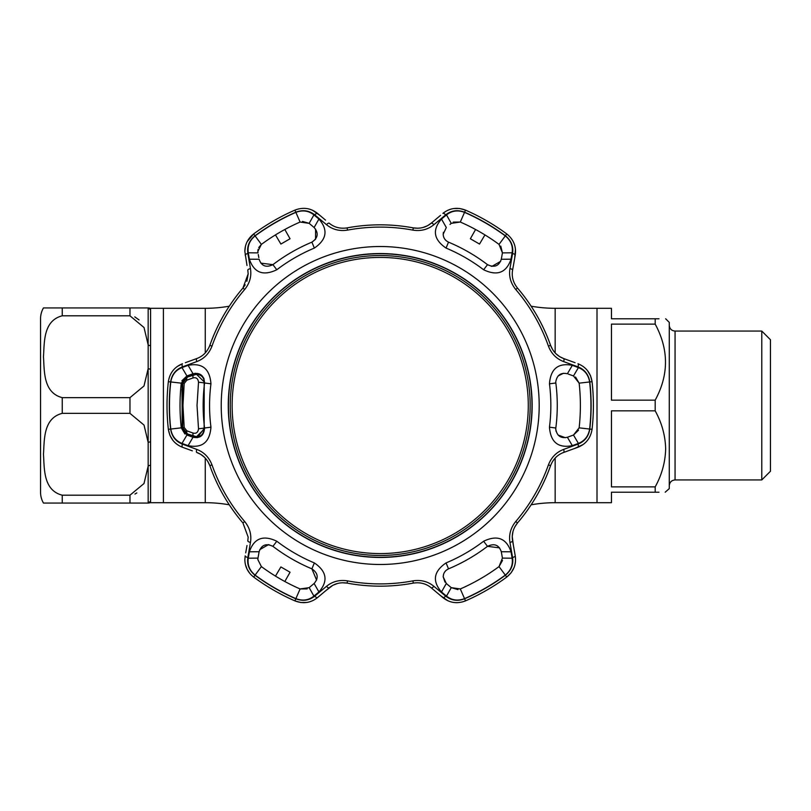 <?xml version="1.0" encoding="UTF-8"?>
<svg xmlns="http://www.w3.org/2000/svg" width="811" height="811" viewBox="0 0 811 811"><rect width="100%" height="100%" fill="white"/><g stroke="black" fill="none" stroke-linecap="round" stroke-linejoin="round"><path stroke-width="1.22" d="M531.124 504.817A137.312 137.312 0 0 1 555.16 502.698L555.16 458.063M531.124 306.183A137.312 137.312 0 0 0 555.16 308.302L597.008 308.302L597.008 502.698L555.16 502.698M148.748 503.063L150.147 502.698L150.582 501.756L150.147 502.698L205.254 502.698A137.312 137.312 0 0 1 229.29 504.817M205.254 352.937L205.254 308.302A137.312 137.312 0 0 0 229.29 306.183M205.254 308.302L163.406 308.302L163.406 502.698L163.406 308.302L150.147 308.302L150.582 309.244L150.147 308.302L148.748 307.937M58.493 503.063L43.459 503.063A21.684 21.684 0 0 1 40.55 492.216L40.55 318.784A21.684 21.684 0 0 1 43.459 307.937L58.493 307.937M150.582 345.668L150.582 369.076A2.889 1.085 0 0 1 148.16 368.579L148.16 307.937A2.889 2.859 0 0 0 150.582 309.244L150.582 345.668A2.889 1.784 -0 0 1 148.16 344.857L144.034 327.532L129.973 315.803L129.973 307.937L148.16 307.937L43.459 307.937M139.066 319.94L134.778 316.878M134.961 494.031L136.836 492.936M148.16 503.063L129.973 503.063L148.16 503.063L148.16 466.143L144.003 483.538L129.973 495.197L62.234 495.197C42.963 490.229 44.483 468.241 43.459 454.251C44.483 440.292 43.013 418.233 62.234 413.357L129.973 413.357L144.034 425.096L148.16 442.421L148.16 466.143A2.889 1.784 0 0 1 150.582 465.332L150.582 501.756A2.889 2.859 -0 0 0 148.16 503.063M150.582 369.076L150.582 441.924A2.889 1.085 0 0 0 148.16 442.421L148.16 368.579L144.003 385.975L129.973 397.643L62.234 397.643C42.963 392.666 44.483 370.678 43.459 356.698C44.483 342.729 43.013 320.669 62.234 315.803L129.973 315.803M150.582 441.924L150.582 465.332M129.973 495.197L129.973 503.063L43.459 503.063M658.998 492.216L655.187 492.216C668.913 492.216 668.913 492.216 655.187 492.216L611.464 492.216L611.464 502.698L597.008 502.698L597.008 308.302L611.464 308.302L611.464 318.784L655.187 318.784C668.913 318.784 668.913 318.784 655.187 318.784L655.187 324.116L611.464 324.116L611.464 400.158L655.187 400.158C668.913 374.905 668.913 349.561 655.187 324.116M611.464 410.842L611.464 486.884L655.187 486.884C661.837 474.83 665.324 462.158 665.659 448.858C665.324 435.578 661.837 422.906 655.187 410.842L611.464 410.842M655.187 410.842L655.187 400.158M665.182 492.216L669.278 488.607L669.278 322.393L665.659 318.784M658.998 318.784L655.187 318.784M761.782 331.06L770.45 339.738L770.45 471.262L761.782 479.94L761.782 331.06L675.056 331.06L675.056 479.94C671.549 480.274 669.622 482.2 669.278 485.718M655.187 492.216L655.187 486.884M380.207 553.578A148.078 148.078 0 0 0 528.285 405.5A148.078 148.078 0 0 0 380.207 257.422A148.078 148.078 0 0 0 232.128 405.5A148.078 148.078 0 0 0 380.207 553.578M380.207 255.546A149.954 149.954 0 0 1 530.161 405.5A149.954 149.954 0 0 1 380.207 555.454A149.954 149.954 0 0 1 230.253 405.5A149.954 149.954 0 0 1 380.207 255.546M180.042 407.872L180.022 405.5A200.185 200.185 0 0 0 181.279 427.853L186.925 435.041L193.018 437.251C200.135 438.589 203.987 435.507 204.585 428.005A177.051 177.051 0 0 1 204.585 382.995C203.997 375.493 200.135 372.411 193.018 373.749L186.925 375.959L181.999 367.596L188.091 365.345L193.018 373.749L188.487 375.392M302.473 221.393L309.153 223.349L300.1 222.042A200.185 200.185 0 0 0 261.375 244.405L257.857 251.38L257.989 252.89L248.278 252.799C247.314 246.068 249.585 240.431 255.11 235.91A210.738 210.738 0 0 1 295.883 212.37C302.594 209.846 308.616 210.688 313.928 214.895L318.926 219.051C328.323 229.868 326.803 239.549 314.364 248.075A170.645 170.645 0 0 0 276.794 269.759C263.18 276.277 254.046 272.76 249.382 259.196L259.114 259.267C261.517 266.099 266.109 267.894 272.912 264.66A177.051 177.051 0 0 1 311.89 242.154C318.084 237.897 318.824 233.01 314.11 227.516L309.153 223.349L313.928 214.895M314.364 562.925C326.813 571.461 328.333 581.132 318.926 591.949L313.928 596.105C308.575 600.312 302.564 601.154 295.883 598.63A210.738 210.738 0 0 1 255.11 575.09C249.575 570.538 247.294 564.902 248.278 558.201L249.382 551.804C254.046 538.24 263.19 534.723 276.794 541.241A170.645 170.645 0 0 0 314.364 562.925L311.89 568.846A177.051 177.051 0 0 1 272.912 546.34C266.12 543.106 261.517 544.901 259.114 551.733L257.989 558.11L248.278 558.201M464.531 598.63C457.82 601.154 451.798 600.312 446.486 596.105L441.488 591.949C432.091 581.132 433.611 571.451 446.05 562.925A170.645 170.645 0 0 0 483.62 541.241C497.234 534.723 506.368 538.24 511.031 551.804L512.136 558.201C513.099 564.932 510.818 570.569 505.294 575.09A210.738 210.738 0 0 1 464.531 598.63L460.303 588.958A200.185 200.185 0 0 0 499.029 566.595L502.425 558.11L501.299 551.733L511.031 551.804M539.193 405.5A158.986 158.986 0 0 1 380.207 564.486A158.986 158.986 0 0 1 221.221 405.5A158.986 158.986 0 0 1 380.207 246.514A158.986 158.986 0 0 1 539.193 405.5M188.091 365.345C202.172 362.618 209.785 368.772 210.951 383.816A170.645 170.645 0 0 0 210.951 427.184C209.785 442.238 202.162 448.392 188.091 445.655L181.999 443.404C175.683 440.87 171.942 436.085 170.786 429.039A210.738 210.738 0 0 1 170.786 381.961C171.962 374.885 175.703 370.1 181.999 367.596M244.669 289.497A178.4 178.4 0 0 0 211.985 346.125C209.035 353.718 203.956 358.878 196.738 361.605L182.404 366.876C175.744 369.532 171.81 374.56 170.604 381.94A210.921 210.921 0 0 0 170.604 429.06C171.831 436.47 175.764 441.488 182.404 444.124L196.738 449.395C203.977 452.153 209.056 457.313 211.985 464.875A178.4 178.4 0 0 0 244.669 521.503C249.778 527.849 251.704 534.824 250.457 542.437L247.852 557.492C246.828 564.588 249.21 570.498 255.009 575.242A210.921 210.921 0 0 0 295.812 598.792C302.838 601.438 309.153 600.545 314.749 596.115L326.488 586.333C332.5 581.446 339.505 579.622 347.513 580.879A178.4 178.4 0 0 0 412.9 580.879C420.95 579.632 427.955 581.446 433.926 586.333L445.665 596.115C451.291 600.556 457.607 601.448 464.602 598.792A210.921 210.921 0 0 0 505.405 575.242C511.214 570.478 513.596 564.557 512.562 557.492L509.957 542.437C508.72 534.794 510.656 527.809 515.745 521.503A178.4 178.4 0 0 0 548.429 464.875C551.379 457.282 556.458 452.122 563.675 449.395L578.01 444.124C584.67 441.468 588.604 436.44 589.8 429.06A210.921 210.921 0 0 0 589.8 381.94C588.583 374.53 584.65 369.512 578.01 366.876L563.675 361.605C556.437 358.847 551.348 353.687 548.429 346.125A178.4 178.4 0 0 0 515.745 289.497C510.636 283.151 508.71 276.176 509.957 268.563L512.562 253.508C513.586 246.412 511.204 240.502 505.405 235.758A210.921 210.921 0 0 0 464.602 212.208C457.576 209.562 451.261 210.454 445.665 214.885L433.926 224.667C427.914 229.554 420.909 231.378 412.9 230.121A178.4 178.4 0 0 0 347.513 230.121C339.464 231.368 332.459 229.554 326.488 224.667L314.749 214.885C309.123 210.444 302.807 209.552 295.812 212.208A210.921 210.921 0 0 0 255.009 235.758C249.2 240.522 246.818 246.443 247.852 253.508L250.457 268.563C251.694 276.206 249.758 283.191 244.669 289.497L242.945 288.027L248.156 273.925L246.858 281.316M578.415 367.596C584.731 370.13 588.462 374.915 589.627 381.961A210.738 210.738 0 0 1 589.627 429.039C588.451 436.115 584.711 440.9 578.415 443.404L572.323 445.655C558.242 448.382 550.628 442.228 549.463 427.184A170.645 170.645 0 0 0 549.463 383.816C550.628 368.762 558.252 362.608 572.323 365.345L578.415 367.596L573.478 375.959L568.44 374.124M192.359 450.855L182.485 447.266C174.487 444.093 169.783 438.112 168.353 429.313A213.192 213.192 0 0 1 168.353 381.687C169.763 372.918 174.466 366.937 182.485 363.733L177.264 366.491M589.8 429.06L592.06 429.313A213.192 213.192 0 0 0 592.06 381.687A213.192 213.192 0 0 1 592.06 429.313C590.651 438.082 585.947 444.063 577.929 447.266L563.604 452.477C557.481 454.738 553.143 459.117 550.578 465.636A180.671 180.671 0 0 1 517.469 522.973C513.12 528.427 511.498 534.378 512.593 540.836L515.238 555.849C516.485 564.365 513.657 571.431 506.753 577.067A213.192 213.192 0 0 1 465.514 600.88C457.211 604.043 449.679 602.958 442.897 597.616L431.219 587.813C426.211 583.646 420.24 582.075 413.316 583.109A180.671 180.671 0 0 1 347.098 583.109C340.204 582.065 334.244 583.636 329.195 587.813L317.506 597.616C310.775 602.948 303.233 604.043 294.9 600.88A213.192 213.192 0 0 1 253.661 577.067C247.913 572.546 244.973 566.727 244.851 559.62L245.175 555.849L244.851 559.62M572.323 365.345L567.396 373.749C560.847 372.361 556.975 375.077 555.758 381.89L555.829 382.995A177.051 177.051 0 0 1 555.829 428.005L555.758 429.11C556.985 435.923 560.857 438.639 567.396 437.251L573.478 435.041L579.135 427.853A200.185 200.185 0 0 0 579.135 383.147L573.478 375.959L570.934 375.037M565.409 437.717L558.11 435.051M556.042 431.3L555.758 429.11M511.031 259.196L501.299 259.267L502.425 252.89L512.136 252.799L511.031 259.196C506.368 272.76 497.224 276.277 483.62 269.759A170.645 170.645 0 0 0 446.05 248.075C433.601 239.539 432.081 229.868 441.488 219.051L446.303 227.516L443.201 234.156C443.313 237.805 445.087 240.472 448.524 242.154C445.036 240.391 443.262 237.724 443.201 234.156L443.394 232.321M257.857 559.62L257.989 558.11L257.857 559.62L261.375 566.595A200.185 200.185 0 0 0 300.1 588.958L309.153 587.651L313.928 596.105M444.986 582.116L443.201 576.844L446.303 583.484L451.261 587.651L460.303 588.958M248.156 537.075L247.821 540.836L248.156 537.075L242.945 522.973A180.671 180.671 0 0 1 209.836 465.636C207.292 459.148 202.953 454.758 196.809 452.477L200.54 454.251M245.206 284.843L242.945 288.027A180.671 180.671 0 0 0 209.836 345.364C207.271 351.883 202.932 356.262 196.809 358.523L192.359 360.145M245.409 246.463L244.851 251.38C244.963 244.283 247.902 238.464 253.661 233.933L247.132 241.688M532.158 405.5A151.951 151.951 0 0 0 380.207 253.549A151.951 151.951 0 0 0 228.256 405.5A151.951 151.951 0 0 0 380.207 557.451A151.951 151.951 0 0 0 532.158 405.5M531.965 405.5A151.758 151.758 0 0 0 380.207 253.742A151.758 151.758 0 0 0 228.449 405.5A151.758 151.758 0 0 0 380.207 557.258A151.758 151.758 0 0 0 531.965 405.5M258.273 254.522L258.831 257.645M249.382 259.196L248.278 252.799M188.091 445.655L193.018 437.251L191.974 436.876M187.98 435.426L186.925 435.041L181.999 443.404M181.897 380.764L186.925 375.959L181.279 383.147A200.185 200.185 0 0 0 180.022 405.5L180.042 403.128M170.604 429.06L168.353 429.313L169.864 435.183M169.915 435.294L172.936 440.393M175.004 442.644L177.264 444.509M185.344 362.699L196.809 358.523A3.609 1.146 -110 0 0 196.738 361.605M247 265.501L244.851 251.38M319.838 215.341L312.519 210.242M255.009 235.758L253.661 233.933A213.192 213.192 0 0 1 294.9 210.12C303.202 206.957 310.735 208.042 317.506 213.384L325.566 220.146M418.141 228.246L413.316 227.891C420.21 228.935 426.17 227.364 431.219 223.187L427.813 225.529M427.316 225.803L422.957 227.506M433.926 224.667A3.609 1.146 50 0 0 431.219 223.187L440.566 215.341M445.665 214.885A3.609 1.176 50 0 0 442.897 213.384C449.639 208.052 457.181 206.957 465.514 210.12A213.192 213.192 0 0 1 506.753 233.933A213.192 213.192 0 0 0 465.514 210.12L459.675 208.498M459.553 208.488L453.623 208.549M450.642 209.218L447.895 210.242M514.711 258.151L515.461 249.251M552.686 349.723L550.578 345.364C553.122 351.852 557.461 356.242 563.604 358.523L559.874 356.749M559.387 356.445L555.738 353.525M563.675 361.605A3.609 1.146 110 0 0 563.604 358.523L575.07 362.699M563.675 449.395A3.609 1.146 -110 0 1 563.604 452.477L568.045 450.855M575.07 448.301L583.15 444.509M578.01 366.876A3.609 1.176 110 0 0 577.929 363.733C585.927 366.907 590.631 372.888 592.06 381.687L590.55 375.817M590.499 375.706L587.478 370.607M585.41 368.356L583.15 366.491M505.405 235.758L506.753 233.933C513.647 239.539 516.475 246.605 515.238 255.151L512.593 270.164C511.477 276.592 513.11 282.542 517.469 288.027A180.671 180.671 0 0 1 550.578 345.364L548.429 346.125M326.488 224.667A3.609 1.146 130 0 1 329.195 223.187C334.203 227.354 340.174 228.925 347.098 227.891A180.671 180.671 0 0 1 413.316 227.891L412.9 230.121M248.156 273.925L247.821 270.164A3.609 1.146 -10 0 1 250.457 268.563M201.027 454.555L204.676 457.475M207.728 461.277L209.836 465.636L211.985 464.875M245.703 552.859L247 545.499M245.419 564.578L247.132 569.312L249.93 573.57M295.812 598.792L294.9 600.88L300.739 602.502M300.861 602.512L306.791 602.451M309.772 601.782L312.519 600.758M314.749 596.115A3.609 1.176 50 0 0 317.506 597.616L319.838 595.659M325.566 590.854L332.601 585.471M333.098 585.197L337.457 583.494M342.272 582.754L347.098 583.109L347.513 580.879M433.926 586.333A3.609 1.146 130 0 1 431.219 587.813L434.848 590.854M440.566 595.659L447.895 600.758M505.405 575.242L506.753 577.067L511.082 572.819M511.153 572.728L514.062 567.558M514.975 564.638L515.461 561.749M513.414 545.499L512.258 536.72M512.278 536.142L512.978 531.529M514.752 526.978L517.469 522.973L515.745 521.503M512.136 558.201L502.425 558.11M446.486 596.105L451.261 587.651L457.931 589.607M448.371 585.228L446.303 583.484L441.488 591.949M501.766 554.4L501.299 551.733C498.897 544.901 494.304 543.106 487.502 546.34A177.051 177.051 0 0 1 448.524 568.846C445.087 570.518 443.313 573.184 443.201 576.844L443.526 574.482M502.516 560.431L499.029 566.595L505.294 575.09M446.293 570.204L448.524 568.846L446.05 562.925M483.62 541.241L487.502 546.34L499.576 547.871M249.382 551.804L259.114 551.733M318.926 591.949L314.11 583.484C318.824 577.99 318.084 573.113 311.89 568.846L316.594 580.058M309.153 587.651L314.11 583.484L309.153 587.651M257.989 558.11L258.273 556.478M307.187 588.898L300.1 588.958L295.883 598.63M284.833 581.497L290.054 572.231L280.89 566.94L275.476 576.094M259.753 549.665L268.542 544.607M268.593 544.617L272.912 546.34L276.794 541.241M184.878 433.956L181.279 427.853L170.786 429.039M195.127 373.263L201.128 374.915M201.179 374.946L203.906 378.352M203.916 378.392L204.585 382.995L210.951 383.816M276.794 269.759L272.912 264.66L260.838 263.129M257.857 251.38L258.08 249.413M258.76 247.517L261.375 244.405L255.11 235.91M500.782 246.128L502.425 252.89L499.029 244.405A200.185 200.185 0 0 0 460.303 222.042L451.261 223.349L446.486 214.895C451.839 210.688 457.85 209.846 464.531 212.37A210.738 210.738 0 0 1 505.294 235.91C510.839 240.461 513.12 246.098 512.136 252.799M446.05 248.075L448.524 242.154A177.051 177.051 0 0 1 487.502 264.66C494.294 267.894 498.897 266.099 501.299 259.267M451.261 223.349L449.993 224.414M441.488 219.051L446.486 214.895M502.425 252.89L502.141 254.522M453.227 222.102L460.303 222.042L464.531 212.37M475.581 229.503L470.36 238.769L479.524 244.06L484.937 234.906M500.661 261.335L491.871 266.393M491.821 266.383L487.502 264.66L483.62 269.759M558.11 375.959L563.412 373.283M578.415 443.404L573.478 435.041L578.517 430.235M567.953 437.048L567.396 437.251L572.323 445.655M575.536 377.044L579.135 383.147L589.627 381.961M509.957 542.437A3.609 1.146 -10 0 0 512.593 540.836M577.929 447.266A3.609 1.176 -110 0 0 578.01 444.124M512.593 270.164A3.609 1.146 -170 0 0 509.957 268.563M515.238 255.151A3.609 1.176 -170 0 0 512.562 253.508M317.506 213.384A3.609 1.176 130 0 0 314.749 214.885M245.175 255.151A3.609 1.176 -10 0 1 247.852 253.508M182.404 366.876A3.609 1.176 -110 0 1 182.485 363.733M182.404 444.124A3.609 1.176 110 0 0 182.485 447.266M196.738 449.395A3.609 1.146 110 0 0 196.809 452.477M250.457 542.437A3.609 1.146 -170 0 1 247.821 540.836M247.852 557.492A3.609 1.176 -170 0 1 245.175 555.849M326.488 586.333A3.609 1.146 50 0 0 329.195 587.813M445.665 596.115A3.609 1.176 130 0 1 442.897 597.616M512.562 557.492A3.609 1.176 -10 0 0 515.238 555.849M318.926 219.051L314.11 227.516L312.853 226.462M315.58 229.097L315.56 239.245M315.54 239.275L311.89 242.154L314.364 248.075M275.476 234.906L280.89 244.06L290.054 238.769L284.833 229.503M210.951 427.184L204.585 428.005L197.225 437.687M198.513 428.786L197.022 405.5L198.513 382.214C198.046 378.585 196.232 377.156 193.059 377.936L186.834 380.177L184.188 383.502L182.951 405.5L184.188 427.498L186.834 430.823L193.059 433.064C196.232 433.844 198.056 432.415 198.513 428.786L204.169 428.137L204.22 429.11L196.515 436.703L187.665 434.027L182.668 427.742L182.668 383.258L187.665 376.973L196.515 374.297L204.22 381.89L204.129 427.843M196.515 374.297L187.27 376.973A7.603 7.603 0 0 0 182.313 383.258A199.111 199.111 0 0 0 182.14 384.83L182.14 426.17A199.111 199.111 0 0 0 182.313 427.742A7.603 7.603 0 0 0 187.27 434.027L187.665 434.027A3.609 1.936 -70.4 0 1 186.834 430.823M196.515 436.703L193.373 436.247C190.778 435.314 190.778 435.314 193.373 436.247L193.88 436.247A3.609 1.926 -70.4 0 1 193.059 433.064M184.31 431.645L182.668 427.742L184.188 427.498M184.3 379.355L182.668 383.258L184.188 383.502M186.834 380.177A3.609 1.936 -109.6 0 1 187.665 376.973L187.27 376.973M193.059 377.936A3.609 1.926 -109.6 0 1 193.88 374.753L191.416 375.463M198.513 382.214L204.169 382.863L204.119 380.612C203.277 376.76 200.763 374.652 196.576 374.297M196.688 436.703C201.209 436.724 203.703 433.865 204.169 428.137L204.169 382.863M193.373 436.247L192.704 436.004M186.074 433.236L187.665 434.027M182.303 426.17L181.978 389.179M182.232 386.168L182.303 384.83M555.16 352.937L555.16 308.302M205.254 502.698L205.254 458.063M129.973 413.357L129.973 397.643M62.234 495.197L62.234 503.063M62.234 397.643L62.234 413.357M62.234 307.937L62.234 315.803M170.604 381.94L168.353 381.687M555.829 382.995L549.463 383.816M300.1 222.042L295.883 212.37M181.279 383.147L170.786 381.961M261.375 566.595L255.11 575.09M499.029 244.405L505.294 235.91M589.627 429.039L579.135 427.853M555.829 428.005L549.463 427.184M550.578 465.636L548.429 464.875M592.06 381.687L589.8 381.94M517.469 288.027L515.745 289.497M465.514 210.12L464.602 212.208M347.098 227.891L347.513 230.121M294.9 210.12L295.812 212.208M211.985 346.125L209.836 345.364M244.669 521.503L242.945 522.973M255.009 575.242L253.661 577.067M412.9 580.879L413.316 583.109M464.602 598.792L465.514 600.88M761.782 479.94L675.056 479.94M675.056 331.06C671.549 330.726 669.622 328.8 669.278 325.282M191.416 435.537L187.27 434.027"/></g></svg>
